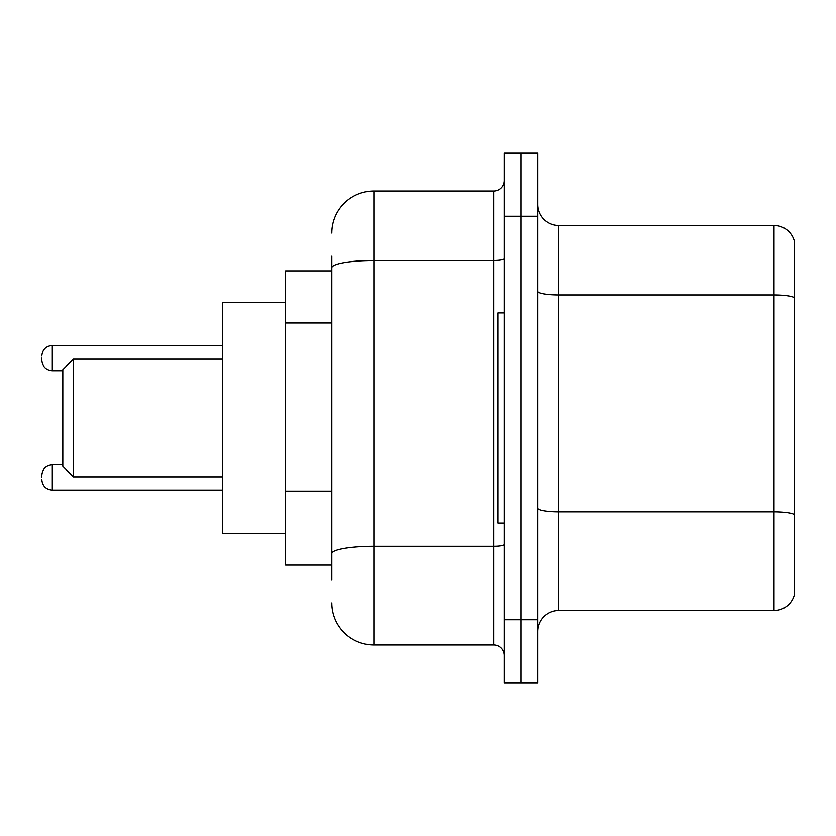 <?xml version="1.0" encoding="UTF-8"?>
<svg xmlns="http://www.w3.org/2000/svg" width="836" height="836" viewBox="0 0 836 836"><rect width="100%" height="100%" fill="white"/><g stroke="black" fill="none" stroke-linecap="round" stroke-linejoin="round"><path stroke-width="1.25" d="M331.829 308.275L331.829 256.171L331.829 270.885L285.599 270.885L285.599 565.115L331.829 565.115M331.829 579.829L331.829 256.171M504.171 619.758L504.171 682.813L520.985 682.813L520.985 619.758L520.985 682.813L537.799 682.813L537.799 619.758L520.985 619.758L520.985 216.242L520.985 619.758L504.171 619.758L504.171 216.242L520.985 216.242L520.985 153.187L520.985 216.242L537.799 216.242L537.799 619.758M537.799 216.242L537.799 153.187L504.171 153.187L504.171 216.242M331.829 233.056A42.03 42.03 0 0 1 373.87 191.016L373.87 644.984L493.658 644.984L493.658 191.016A10.513 10.513 0 0 0 504.171 180.513M373.87 191.016L493.658 191.016M331.829 560.914L331.829 505.832M504.171 655.487A10.513 10.513 0 0 0 493.658 644.984M373.87 644.984A42.03 42.03 0 0 1 331.829 602.944M537.799 631.535A21.015 21.015 0 0 1 558.814 610.51L774.021 610.51L774.021 225.49L558.814 225.49A21.015 21.015 0 0 1 537.799 204.465A21.015 21.015 0 0 0 558.814 225.49L558.814 610.51M794.2 240.622A21.015 21.015 0 0 0 774.021 225.49A21.015 21.015 0 0 1 794.2 240.622L794.2 595.378A21.015 21.015 0 0 1 774.021 610.51M73.328 476.844L73.328 359.156L62.815 369.658L62.815 466.342L73.328 476.844L222.543 476.844M285.599 302.413L222.543 302.413L222.543 533.587L285.599 533.587M504.171 312.915L497.859 312.915L497.859 523.085L504.171 523.085M41.8 477.481L41.8 475.381L41.8 477.481M41.8 358.101L41.8 360.201L41.8 358.101M331.829 322.989L285.599 322.989M331.829 491.119L285.599 491.119M504.171 544.487A10.513 1.829 0 0 1 493.658 546.316L373.87 546.316A42.03 7.294 180 0 0 331.829 553.62M331.829 267.792A42.03 7.294 180 0 1 373.87 260.487L493.658 260.487A10.513 1.829 0 0 0 504.171 258.658M794.2 297.585A21.015 3.647 180 0 0 774.021 294.951L558.814 294.951A21.015 3.647 0 0 1 537.799 291.304M794.2 514.474A21.015 3.647 180 0 0 774.021 511.851L558.814 511.851A21.015 3.647 -0 0 1 537.799 508.194M41.8 475.381C42.479 468.933 45.98 465.433 52.313 464.868L52.313 490.084L222.543 490.084M222.543 345.487L52.313 345.487L52.313 370.714C45.98 370.149 42.479 366.649 41.8 360.201M73.328 359.156L222.543 359.156M52.313 464.868L62.815 464.868M52.313 490.084C45.98 489.52 42.479 486.019 41.8 479.582M52.313 370.714L62.815 370.714M52.313 345.487C45.98 346.052 42.479 349.563 41.8 356"/></g></svg>
